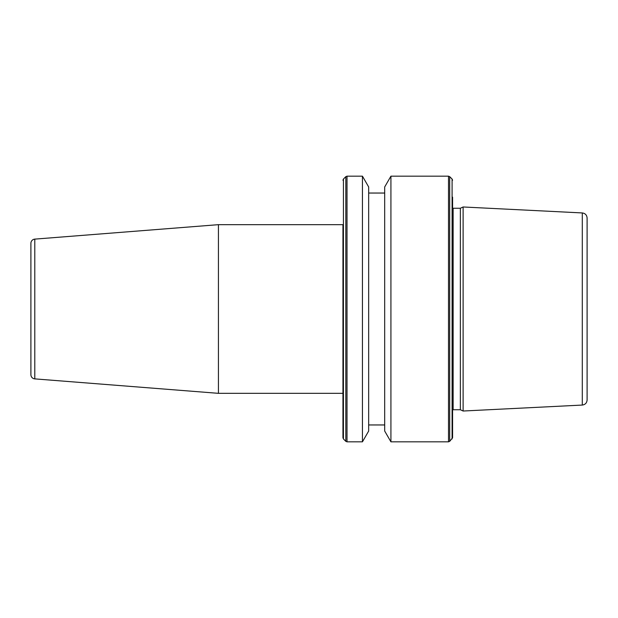 <?xml version="1.0" encoding="UTF-8"?>
<svg xmlns="http://www.w3.org/2000/svg" width="618" height="618" viewBox="0 0 618 618"><rect width="100%" height="100%" fill="white"/><g stroke="black" fill="none" stroke-linecap="round" stroke-linejoin="round"><path stroke-width="0.93" d="M342.944 309L342.944 224.666L218.432 224.666L218.432 393.334L342.944 393.334L342.944 437.76L342.944 224.666M34.786 378.88L34.786 239.12A4.218 4.218 0 0 0 30.9 243.322L30.9 374.678A4.218 4.218 0 0 0 34.786 378.88L218.432 393.334M34.786 239.12L218.432 224.666M460.364 309L460.364 409.742L463.121 411.024L463.121 206.976L460.364 208.258L460.364 309M452.585 197.15L452.585 437.76L449.703 441.337L449.703 176.663L448.514 176.169L448.514 441.831L449.703 441.337M390.924 441.831L384.69 431.04L384.69 186.96L390.924 176.169L390.924 441.831L448.514 441.831M362.442 176.169L368.668 186.96L368.668 431.04L362.442 441.831L362.442 176.169L347.015 176.169L347.015 441.831L362.442 441.831M582.295 405.06L582.295 212.94C585.231 213.357 586.837 215.041 587.1 217.999L587.1 400C586.837 402.959 585.231 404.643 582.295 405.06L463.121 411.024M452.585 208.189L453.133 208.258L453.133 409.742L460.364 409.742M449.703 176.663L452.09 179.05L452.09 438.95M345.825 441.337L343.438 438.95L343.438 179.05L345.825 176.663L345.825 441.337L347.015 441.831M368.668 424.96L384.69 424.96M343.438 438.95L342.944 437.76M582.295 212.94L463.121 206.976M343.438 179.05L342.944 180.24M345.825 176.663L347.015 176.169M368.668 193.04L384.69 193.04M390.924 176.169L448.514 176.169M452.09 179.05L452.585 180.24M453.133 409.742L452.585 409.811M453.133 208.258L460.364 208.258"/></g></svg>
